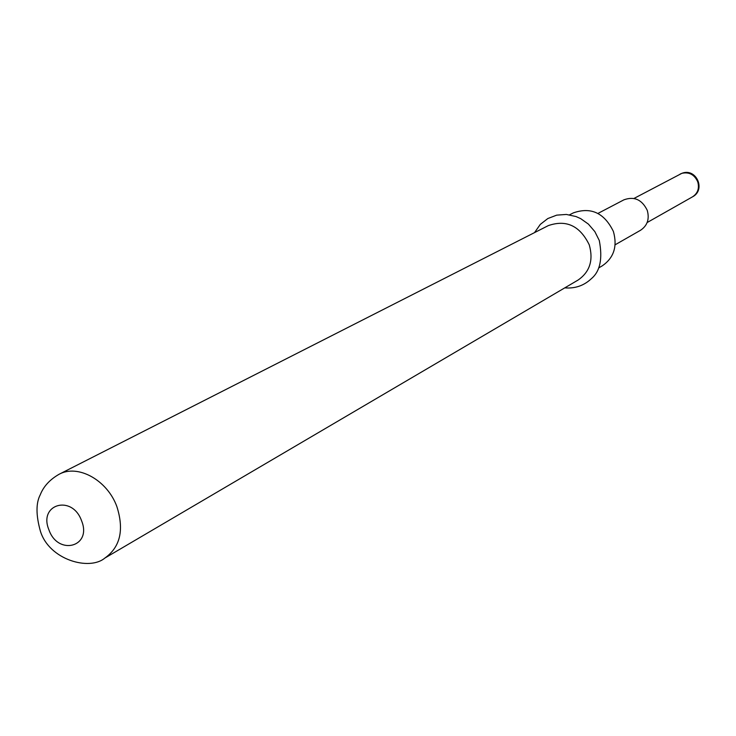 <?xml version="1.0" encoding="UTF-8"?>
<svg xmlns="http://www.w3.org/2000/svg" width="736" height="736" viewBox="0 0 736 736"><rect width="100%" height="100%" fill="white"/><g stroke="black" fill="none" stroke-linecap="round" stroke-linejoin="round"><path stroke-width="1.1" d="M615.121 244.794L640.578 230.248C647.413 225.612 649.64 218.978 647.248 210.33C642.004 199.612 634.239 196.116 623.935 199.824L597.954 213.422M598.626 267.978L602.361 265.779C613.888 257.784 617.568 246.348 613.392 231.463C604.357 212.934 591.017 206.733 573.399 212.86L569.544 214.82M548.292 225.621C566.297 219.374 579.95 225.786 589.26 244.849C593.575 260.148 589.849 271.878 578.082 280.048L104.862 558.063C120.235 547.115 124.255 530.003 116.923 506.745C107.456 480.157 77.86 463.827 59.027 474.306L548.292 225.621M647.146 222.539L692.567 196.806C697.792 193.301 699.522 188.296 697.746 181.81C694.453 174.607 689.172 171.773 681.913 173.31L633.963 198.453M48.935 529.856C38.097 504.096 72.238 494.242 81.586 520.812C92.313 546.949 58.006 556.066 48.935 529.856M692.567 196.806C706.045 189.952 696.422 167.918 682.244 173.181L680.128 174.064M599.251 240.424L594.826 231.582L588.414 224.112L580.713 218.656L576.076 216.559L566.361 214.443L556.701 215.142L547.814 218.546L540.307 224.388L534.529 232.622M59.027 474.306C49.8 479.605 43.544 486.441 40.25 494.785C35.871 503.139 35.935 515.32 40.443 531.328C49.312 559.875 89.406 571.127 104.862 558.063M599.288 240.525C602.747 258.584 600.153 271.262 591.514 278.539C584.08 285.614 575.166 288.724 564.76 287.868"/></g></svg>
